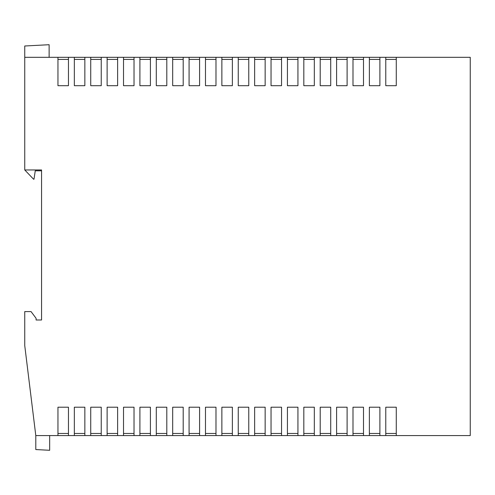 <?xml version="1.0" encoding="UTF-8"?>
<svg xmlns="http://www.w3.org/2000/svg" width="495" height="495" viewBox="0 0 495 495"><rect width="100%" height="100%" fill="white"/><g stroke="black" fill="none" stroke-linecap="round" stroke-linejoin="round"><path stroke-width="0.74" d="M199.59 85.691L189.078 85.691L189.078 57.321L183.2 57.321L183.2 85.691L172.687 85.691L172.687 57.321L166.803 57.321L166.803 85.691L156.296 85.691L156.296 57.321L150.412 57.321L150.412 85.691L139.906 85.691L139.906 57.321L134.021 57.321L134.021 85.691L123.515 85.691L123.515 57.321L117.631 57.321L117.631 85.691L107.124 85.691L107.124 57.321L101.24 57.321L101.24 85.691L90.733 85.691L90.733 57.321L84.849 57.321L84.849 85.691L74.343 85.691L74.343 57.321L68.459 57.321L68.459 85.691L57.952 85.691L57.952 57.321L24.75 57.321L24.75 169.958L41.561 169.958L41.561 319.999L36.098 319.999L36.098 318.316L31.055 311.59L24.75 311.59L24.75 345.634L35.795 435.575L470.25 435.575L470.25 57.321L396.278 57.321L396.278 85.691L385.772 85.691L385.772 57.321L379.888 57.321L379.888 85.691L369.381 85.691L369.381 57.321L363.497 57.321L363.497 85.691L352.991 85.691L352.991 57.321L347.106 57.321L347.106 85.691L336.6 85.691L336.6 57.321L330.716 57.321L330.716 85.691L320.209 85.691L320.209 57.321L314.325 57.321L314.325 85.691L303.819 85.691L303.819 57.321L297.934 57.321L297.934 85.691L287.428 85.691L287.428 57.321L281.544 57.321L281.544 85.691L271.037 85.691L271.037 57.321L265.153 57.321L265.153 85.691L254.647 85.691L254.647 57.321L248.762 57.321L248.762 85.691L238.256 85.691L238.256 57.321L232.372 57.321L232.372 85.691L221.865 85.691L221.865 57.321L215.981 57.321L215.981 85.691L205.475 85.691L205.475 57.321L199.59 57.321L199.59 85.691M68.459 435.575L68.459 407.206L57.952 407.206L57.952 435.575M84.849 435.575L84.849 407.206L74.343 407.206L74.343 435.575M101.24 435.575L101.24 407.206L90.733 407.206L90.733 435.575M117.631 435.575L117.631 407.206L107.124 407.206L107.124 435.575M134.021 435.575L134.021 407.206L123.515 407.206L123.515 435.575M150.412 435.575L150.412 407.206L139.906 407.206L139.906 435.575M166.803 435.575L166.803 407.206L156.296 407.206L156.296 435.575M183.2 435.575L183.2 407.206L172.687 407.206L172.687 435.575M199.59 435.575L199.59 407.206L189.078 407.206L189.078 435.575M215.981 435.575L215.981 407.206L205.475 407.206L205.475 435.575M232.372 435.575L232.372 407.206L221.865 407.206L221.865 435.575M248.762 435.575L248.762 407.206L238.256 407.206L238.256 435.575M265.153 435.575L265.153 407.206L254.647 407.206L254.647 435.575M281.544 435.575L281.544 407.206L271.037 407.206L271.037 435.575M297.934 435.575L297.934 407.206L287.428 407.206L287.428 435.575M314.325 435.575L314.325 407.206L303.819 407.206L303.819 435.575M330.716 435.575L330.716 407.206L320.209 407.206L320.209 435.575M347.106 435.575L347.106 407.206L336.6 407.206L336.6 435.575M363.497 435.575L363.497 407.206L352.991 407.206L352.991 435.575M379.888 435.575L379.888 407.206L369.381 407.206L369.381 435.575M396.278 435.575L396.278 407.206L385.772 407.206L385.772 435.575M281.544 59.425L271.037 59.425M265.153 59.425L254.647 59.425M215.981 59.425L205.475 59.425M232.372 59.425L221.865 59.425M248.762 59.425L238.256 59.425M330.716 59.425L320.209 59.425M314.325 59.425L303.819 59.425M297.934 59.425L287.428 59.425M379.888 59.425L369.381 59.425M363.497 59.425L352.991 59.425M347.106 59.425L336.6 59.425M68.459 59.425L57.952 59.425M117.631 59.425L107.124 59.425M101.24 59.425L90.733 59.425M84.849 59.425L74.343 59.425M166.803 59.425L156.296 59.425M183.2 59.425L172.687 59.425M199.59 59.425L189.078 59.425M150.412 59.425L139.906 59.425M134.021 59.425L123.515 59.425M57.952 57.321L68.459 57.321M74.343 57.321L84.849 57.321M90.733 57.321L101.24 57.321M107.124 57.321L117.631 57.321M123.515 57.321L134.021 57.321M139.906 57.321L150.412 57.321M156.296 57.321L166.803 57.321M172.687 57.321L183.2 57.321M189.078 57.321L199.59 57.321M205.475 57.321L215.981 57.321M221.865 57.321L232.372 57.321M238.256 57.321L248.762 57.321M254.647 57.321L265.153 57.321M271.037 57.321L281.544 57.321M287.428 57.321L297.934 57.321M303.819 57.321L314.325 57.321M320.209 57.321L330.716 57.321M336.6 57.321L347.106 57.321M352.991 57.321L363.497 57.321M369.381 57.321L379.888 57.321M385.772 57.321L396.278 57.321M396.278 59.425L385.772 59.425M24.75 169.958L33.573 179.202L33.994 179.202L35.256 170.8L41.561 170.8M49.129 57.321L49.129 44.711L24.75 45.992L24.75 57.321M35.795 435.575L35.795 449.559L49.661 450.289L49.661 435.575M396.278 433.478L385.772 433.478M281.544 433.478L271.037 433.478M265.153 433.478L254.647 433.478M215.981 433.478L205.475 433.478M232.372 433.478L221.865 433.478M248.762 433.478L238.256 433.478M330.716 433.478L320.209 433.478M314.325 433.478L303.819 433.478M297.934 433.478L287.428 433.478M379.888 433.478L369.381 433.478M363.497 433.478L352.991 433.478M347.106 433.478L336.6 433.478M68.459 433.478L57.952 433.478M117.631 433.478L107.124 433.478M101.24 433.478L90.733 433.478M84.849 433.478L74.343 433.478M166.803 433.478L156.296 433.478M183.2 433.478L172.687 433.478M199.59 433.478L189.078 433.478M150.412 433.478L139.906 433.478M134.021 433.478L123.515 433.478"/></g></svg>
